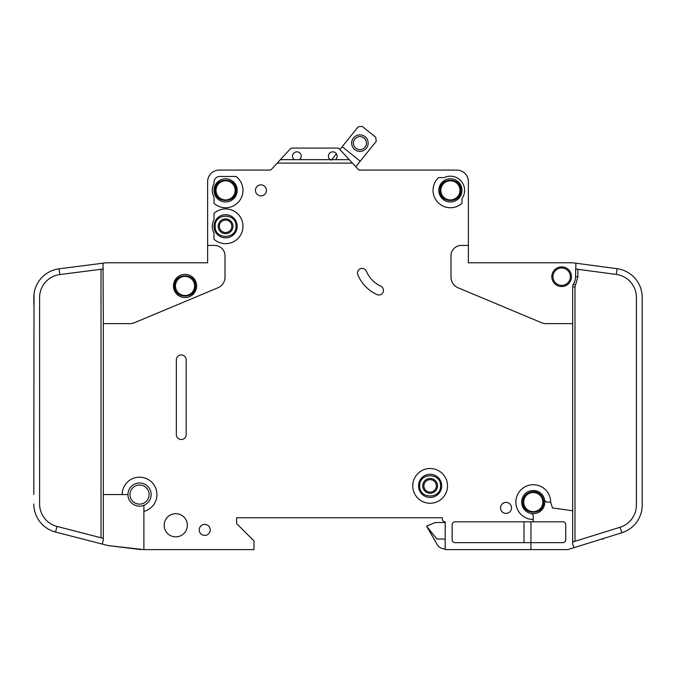 <?xml version="1.0" encoding="UTF-8"?>
<svg xmlns="http://www.w3.org/2000/svg" width="676" height="676" viewBox="0 0 676 676"><rect width="100%" height="100%" fill="white"/><g stroke="black" fill="none" stroke-linecap="round" stroke-linejoin="round"><path stroke-width="1.01" d="M174.602 285.973L174.602 285.973C174.011 299.417 196.048 299.426 195.457 285.973C196.048 272.521 174.011 272.512 174.602 285.973M543.698 502.099C543.631 498.812 542.338 496.108 539.82 493.987C533.541 488.359 522.413 493.674 522.835 502.099L522.835 502.099C522.252 515.551 544.29 515.551 543.698 502.099M550.653 502.099L547.459 502.099A2.898 2.898 0 0 1 544.619 499.775A11.585 11.585 0 0 0 521.678 502.099A11.585 11.585 0 0 1 544.619 499.775A11.585 11.585 0 0 1 530.947 513.447A11.585 11.585 0 0 1 521.678 502.099A11.585 11.585 0 0 0 530.947 513.447A2.898 2.898 0 0 1 533.271 516.287L533.271 519.481A17.382 17.382 0 0 1 515.881 502.099A17.382 17.382 0 0 1 533.271 484.717A17.382 17.382 0 0 1 550.653 502.099L552.478 507.938L572.665 510.777L572.665 286.979A5.797 5.797 0 0 1 573.518 283.962A13.909 13.909 0 0 0 575.563 276.695L575.901 263.201L573.054 262.82L617.07 268.702A28.975 28.975 0 0 1 642.2 297.423L642.2 504.997M460.838 190.362C461.429 176.909 439.392 176.909 439.983 190.362L439.983 190.362C439.392 203.814 461.429 203.822 460.838 190.362L460.838 190.37M236.017 226.291C236.608 212.839 214.571 212.839 215.162 226.291L215.162 226.291C214.571 239.743 236.608 239.743 236.017 226.291L236.017 226.291M236.017 190.362C236.608 176.909 214.571 176.909 215.162 190.362C214.571 203.814 236.608 203.822 236.017 190.362M440.558 485.875C441.149 472.423 419.112 472.423 419.703 485.875L419.703 485.875C419.112 499.327 441.149 499.327 440.558 485.875L440.558 485.875M337.13 156.181A4.343 4.343 0 0 1 335.389 159.654L330.175 159.654A4.343 4.343 0 0 1 332.786 151.83A4.343 4.343 0 0 1 337.13 156.181M301.209 156.181A4.343 4.343 0 0 1 299.468 159.654L294.254 159.654A4.343 4.343 0 0 1 296.857 151.83A4.343 4.343 0 0 1 301.209 156.181M461.995 190.362A11.585 11.585 0 0 1 450.41 201.955A11.585 11.585 0 0 1 438.817 190.362A11.585 11.585 0 0 1 450.41 178.777A11.585 11.585 0 0 1 461.995 190.362M237.183 226.291A11.585 11.585 0 0 1 225.59 237.876A11.585 11.585 0 0 1 214.005 226.291A11.585 11.585 0 0 1 225.59 214.698A11.585 11.585 0 0 1 237.183 226.291M237.183 190.362A11.585 11.585 0 0 1 225.59 201.955A11.585 11.585 0 0 1 214.005 190.362A11.585 11.585 0 0 1 225.59 178.777A11.585 11.585 0 0 1 237.183 190.362M418.537 485.875A11.585 11.585 0 0 0 430.13 497.46A11.585 11.585 0 0 0 441.715 485.875A11.585 11.585 0 0 0 430.13 474.282A11.585 11.585 0 0 0 418.537 485.875M552.968 276.695A8.695 8.695 0 0 1 561.663 268.009A8.695 8.695 0 0 1 570.35 276.695A8.695 8.695 0 0 1 561.663 285.39A8.695 8.695 0 0 1 552.968 276.695M129.986 494.562A9.557 9.557 0 0 1 139.543 485.005A9.557 9.557 0 0 1 149.109 494.562A9.557 9.557 0 0 1 139.543 504.127A9.557 9.557 0 0 1 129.986 494.562M175.473 285.973A9.557 9.557 0 0 1 185.03 276.408A9.557 9.557 0 0 1 194.595 285.973A9.557 9.557 0 0 1 185.03 295.53A9.557 9.557 0 0 1 175.473 285.973M523.706 502.099A9.557 9.557 0 0 1 533.271 492.534A9.557 9.557 0 0 1 542.828 502.099A9.557 9.557 0 0 1 533.271 511.656A9.557 9.557 0 0 1 523.706 502.099M440.845 190.362A9.557 9.557 0 0 1 450.41 180.805A9.557 9.557 0 0 1 459.967 190.362A9.557 9.557 0 0 1 450.41 199.927A9.557 9.557 0 0 1 440.845 190.362M219.362 226.291A6.228 6.228 0 0 0 225.59 232.519A6.228 6.228 0 0 0 231.817 226.291A6.228 6.228 0 0 0 225.59 220.063A6.228 6.228 0 0 0 219.362 226.291M225.59 233.676A7.385 7.385 0 0 1 218.204 226.291A7.385 7.385 0 0 1 225.59 218.897A7.385 7.385 0 0 1 232.975 226.291A7.385 7.385 0 0 1 225.59 233.676M216.033 190.362A9.557 9.557 0 0 1 225.59 180.805A9.557 9.557 0 0 1 235.155 190.362A9.557 9.557 0 0 1 225.59 199.927A9.557 9.557 0 0 1 216.033 190.362M437.516 485.875A7.385 7.385 0 0 1 430.13 493.26A7.385 7.385 0 0 1 422.745 485.875A7.385 7.385 0 0 1 430.13 478.481A7.385 7.385 0 0 1 437.516 485.875M423.903 485.875A6.228 6.228 0 0 0 430.13 492.103A6.228 6.228 0 0 0 436.358 485.875A6.228 6.228 0 0 0 430.13 479.647A6.228 6.228 0 0 0 423.903 485.875M366.434 143.126A6.515 6.515 0 0 1 359.919 149.641A6.515 6.515 0 0 1 353.404 143.126A6.515 6.515 0 0 1 359.919 136.603A6.515 6.515 0 0 1 366.434 143.126M368.175 143.126A8.256 8.256 0 0 1 359.919 151.382A8.256 8.256 0 0 1 351.664 143.126A8.256 8.256 0 0 1 359.919 134.862A8.256 8.256 0 0 1 368.175 143.126M143.895 511.394L143.895 506.062A1.158 1.158 0 0 1 144.546 505.014A11.585 11.585 0 0 0 140.076 482.985A11.585 11.585 0 0 0 128.009 493.514A1.158 1.158 0 0 1 126.851 494.562L122.162 494.562A17.382 17.382 0 0 1 139.543 477.18A17.382 17.382 0 0 1 143.895 511.394L143.895 549.613L253.982 549.613L253.982 540.918L236.6 523.537L236.6 517.74L442.298 517.74L442.298 518.898A2.898 2.898 0 0 0 445.197 521.796L445.197 549.613L530.947 549.613L530.947 542.659L455.041 542.659A2.898 2.898 0 0 1 452.151 539.761L452.151 524.694A2.898 2.898 0 0 1 455.041 521.796L533.271 521.796L533.271 519.481M144.546 505.014A11.585 11.585 0 0 1 128.009 493.514A11.585 11.585 0 0 1 140.076 482.985A11.585 11.585 0 0 1 144.546 505.014M196.623 285.973A11.585 11.585 0 0 1 185.03 297.558A11.585 11.585 0 0 1 173.445 285.973A11.585 11.585 0 0 1 185.03 274.38A11.585 11.585 0 0 1 196.623 285.973M412.749 485.875A17.382 17.382 0 0 1 430.13 468.493A17.382 17.382 0 0 1 447.512 485.875A17.382 17.382 0 0 1 430.13 503.257A17.382 17.382 0 0 1 412.749 485.875M187.345 525.277A11.585 11.585 0 0 1 175.76 536.862A11.585 11.585 0 0 1 164.175 525.277A11.585 11.585 0 0 1 175.76 513.684A11.585 11.585 0 0 1 187.345 525.277M210.236 529.908A5.501 5.501 0 0 1 204.735 535.417A5.501 5.501 0 0 1 199.226 529.908A5.501 5.501 0 0 1 204.735 524.407A5.501 5.501 0 0 1 210.236 529.908M242.971 190.362A17.382 17.382 0 0 1 214.005 203.324L214.005 196.944A13.326 13.326 0 0 1 214.005 183.779L214.005 182.25A5.797 5.797 0 0 1 219.793 176.461L236.017 176.461A17.382 17.382 0 0 1 242.971 190.362M266.437 190.362A5.501 5.501 0 0 1 260.936 195.871A5.501 5.501 0 0 1 255.435 190.362A5.501 5.501 0 0 1 260.936 184.861A5.501 5.501 0 0 1 266.437 190.362M357.477 273.028A4.639 4.639 0 0 1 366.375 271.22A28.975 28.975 0 0 0 380.799 286.151A4.639 4.639 0 0 1 383.047 292.311A4.639 4.639 0 0 1 376.887 294.559A38.245 38.245 0 0 1 357.841 274.836A4.639 4.639 0 0 1 357.477 273.028M242.971 226.291A17.382 17.382 0 0 1 214.005 239.245L214.005 232.874A13.326 13.326 0 0 1 214.005 219.708L214.005 213.329A17.382 17.382 0 0 1 242.971 226.291M464.606 190.362A14.196 14.196 0 0 1 461.995 198.567L461.995 203.324A17.382 17.382 0 0 1 437.558 202.065A17.382 17.382 0 0 1 438.589 177.619L444.166 177.619A14.196 14.196 0 0 1 464.606 190.362M511.538 507.887A5.501 5.501 0 0 1 506.037 513.397A5.501 5.501 0 0 1 500.527 507.887A5.501 5.501 0 0 1 506.037 502.386A5.501 5.501 0 0 1 511.538 507.887M571.507 276.695A9.853 9.853 0 0 1 561.663 286.548A9.853 9.853 0 0 1 551.81 276.695A9.853 9.853 0 0 1 561.663 266.851A9.853 9.853 0 0 1 571.507 276.695M573.054 262.82A2.898 2.898 0 0 0 572.665 262.795L468.375 262.795L468.375 181.675A11.585 11.585 0 0 0 456.782 170.082L360.131 170.082A2.898 2.898 0 0 1 358.001 169.152A2.898 2.898 0 0 0 360.021 170.082L360.021 170.377M642.006 294.085L642.2 297.423M642.2 505.107A28.975 28.975 0 0 1 621.844 532.773L620.12 527.238A23.178 23.178 0 0 0 636.403 505.107L636.403 297.423A23.178 23.178 0 0 0 616.301 274.448L617.07 268.702M566.877 549.613L530.947 549.613L566.877 549.613A5.797 5.797 0 0 0 568.601 549.351L573.882 547.704L568.601 549.351M335.389 159.654L349.255 159.654L352.458 163.127L277.194 163.127L271.651 169.152A2.898 2.898 0 0 1 269.513 170.082L219.218 170.082A11.585 11.585 0 0 0 207.625 181.675L207.625 245.413L214.579 245.413A10.427 10.427 0 0 1 225.015 255.841L225.015 277.101A11.585 11.585 0 0 1 217.9 287.79L134.448 322.731A11.585 11.585 0 0 1 129.978 323.635L103.335 323.635L103.335 494.562L122.162 494.562M572.665 323.635L546.022 323.635A11.585 11.585 0 0 1 541.552 322.731L458.1 287.79A11.585 11.585 0 0 1 450.985 277.101L450.985 255.841A10.427 10.427 0 0 1 461.421 245.413L468.375 245.413L468.375 181.675M352.458 163.127L358.001 169.152A2.898 2.898 0 0 0 360.021 170.082M186.187 359.843L186.187 434.592A4.926 4.926 0 0 1 181.261 439.518A4.926 4.926 0 0 1 176.343 434.592L176.343 359.843A4.926 4.926 0 0 1 181.261 354.925A4.926 4.926 0 0 1 186.187 359.843M621.844 532.773L573.882 547.704L572.665 543.817L572.665 510.777M616.301 274.448L575.563 268.997M572.665 542.008L620.12 527.238M533.271 521.796L562.821 521.796A2.898 2.898 0 0 1 565.719 524.694L565.719 539.761A2.898 2.898 0 0 1 562.821 542.659L530.947 542.659L530.947 521.796M207.625 245.413L207.625 262.795L106.225 262.795A2.898 2.898 0 0 0 105.862 262.82L59.082 268.82L59.818 274.566A23.178 23.178 0 0 0 39.597 297.558L39.597 503.983A23.178 23.178 0 0 0 56.987 526.427L55.542 532.037A28.975 28.975 0 0 1 33.8 503.983L33.817 504.997M33.8 494.562L34.011 294.085M33.8 297.558L33.8 304.513L33.8 297.558A28.975 28.975 0 0 1 59.082 268.82M103.335 494.562L103.335 539.862L102.245 544.07L107.678 545.473A5.797 5.797 0 0 0 108.422 545.608L143.895 549.613M103.335 323.635L103.005 263.184M102.245 544.07L55.542 532.037M56.987 526.427L103.335 538.366M103.335 268.98L59.818 274.566M342.166 146.675L358.17 126.826L362.243 126.387L375.78 137.304L376.211 141.377L360.215 161.218L342.166 146.675L339.893 149.497L339.436 148.999A2.898 2.898 0 0 0 337.307 148.069L292.336 148.069A2.898 2.898 0 0 0 290.207 148.999L280.396 159.654L294.254 159.654M349.255 159.654L339.436 148.999M277.194 163.127L280.396 159.654M299.468 159.654L330.175 159.654M445.197 522.523L435.344 522.523L426.649 525.996L437.186 544.543A8.695 8.695 0 0 0 444.715 548.887L445.197 548.887M437.186 544.543L426.649 526.291L436.975 539.034L445.197 539.034M331.232 160.237L336.42 153.798M360.215 161.218L355.77 166.727M601.725 539.034L603.381 539.034L603.381 538.518M524.094 507.068L523.57 505.935L524.094 507.068M195.457 285.973L192.406 293.342M523.993 542.659L523.993 521.796M337.307 148.069L292.336 148.069M572.665 262.795L555.3 262.795M503.13 262.795L468.375 262.795M442.298 518.898L442.298 517.74L236.6 517.74L236.6 523.537M269.335 170.082L219.218 170.082M207.625 262.795L172.87 262.795M120.7 262.795L106.225 262.795M140.997 549.613L108.422 545.608M360.131 170.082A2.898 2.898 0 0 1 358.001 169.152M521.678 502.099A11.585 11.585 0 0 0 530.947 513.447M572.665 286.979L574.989 286.979L574.989 541.29M573.518 283.962L575.496 285.171L574.989 286.979M577.887 269.31L577.887 276.695L575.496 285.171M577.887 276.695L575.563 276.695M101.011 537.766L101.011 269.276"/></g></svg>
